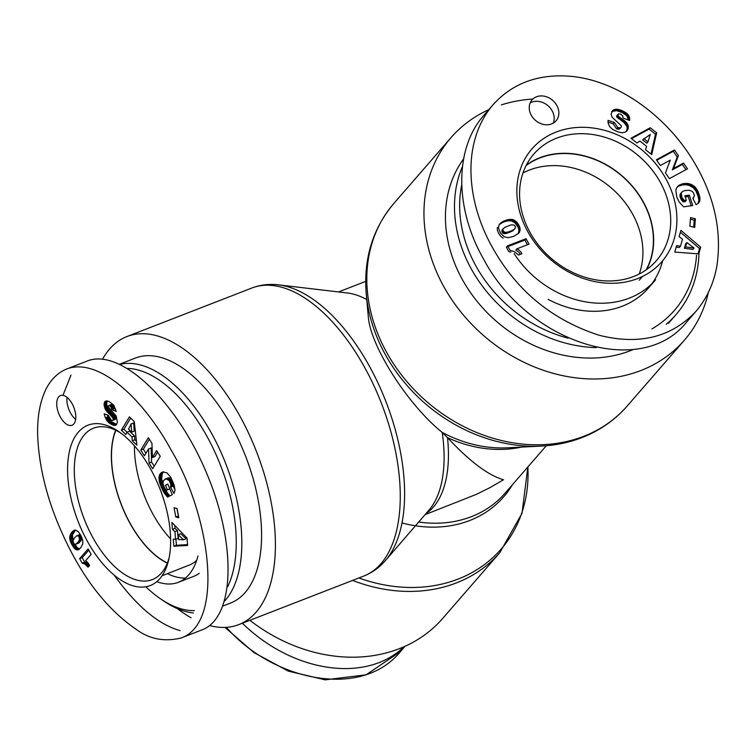 <?xml version="1.0" encoding="UTF-8"?>
<svg xmlns="http://www.w3.org/2000/svg" width="756" height="756" viewBox="0 0 756 756"><rect width="100%" height="100%" fill="white"/><g stroke="black" fill="none" stroke-linecap="round" stroke-linejoin="round"><path stroke-width="1.13" d="M115.848 430.277A80.845 41.391 -111.2 0 0 121.338 504.498A80.845 41.391 -111.2 0 0 167.397 562.955M134.445 445.823A80.845 41.391 -111.2 0 0 170.62 538.924M224.712 600.954A131.412 67.293 -111.2 0 0 225.401 600.179A131.412 67.293 -111.2 0 0 221.017 452.343A131.412 67.293 -111.2 0 0 120.204 364.326M194.301 610.602A127.433 65.252 68.8 0 1 160.716 598.96L163.929 601.143A131.412 67.293 -111.2 0 0 193.385 612.955M160.716 598.96A127.433 65.252 68.8 0 1 145.832 586.76M127.773 368.418A127.433 65.252 68.8 0 1 215.158 452.636A127.433 65.252 68.8 0 1 227.594 586.883M223.048 605.962L230.476 603.08A131.412 67.293 -111.2 0 0 245.171 592.506A131.412 67.293 -111.2 0 0 238.801 440.332A131.412 67.293 -111.2 0 0 135.286 358.089L119.769 364.118M167.473 573.653A93.186 47.713 -111.2 0 0 185.513 578.047M156.823 581.638A93.186 47.713 -111.2 0 0 178.369 582.309L193.668 576.365A93.186 47.713 -111.2 0 0 199.244 573.322M167.322 563.125A81.081 41.514 68.8 0 1 130.212 523.71A81.081 41.514 68.8 0 1 115.677 430.202M196.692 560.309A81.081 41.514 68.8 0 1 189.359 565.053L162.077 575.77M89.577 565.412L88.055 567.17L84.766 563.967L82.13 563.107L79.654 558.665L88.121 548.932L91.136 554.356L85.589 560.735A9.365 4.801 68.8 0 1 89.577 565.412M88.773 550.113L82.206 557.673L84.681 562.114L86.619 562.577L89 564.392M79.654 558.665L82.206 557.673M82.13 563.107L84.681 562.114M82.735 563.144L85.286 562.152M83.387 563.296L85.938 562.303M84.067 563.56L86.619 562.577M84.766 563.967L87.318 562.974M85.239 564.307L87.79 563.314M85.872 564.836L88.424 563.844M86.553 565.488L89.066 564.515M87.271 566.272L89.558 565.384M80.429 534.709L76.734 535.739L74.343 538.083L73.048 540.587L73.578 543.214L75.231 544.471L78.596 543.148L81.298 540.238L82.073 538.14M75.619 544.377L78.284 541.891L79.503 539.5L79.049 536.873L77.424 535.579L79.975 534.587M78.01 535.739L80.467 534.785M77.424 535.579L79.333 534.738M76.054 544.14L78.596 543.148M76.536 543.772L79.087 542.789M77.074 543.28L79.626 542.288M77.67 542.647L80.221 541.655M77.717 542.591L80.268 541.598M78.284 541.891L80.835 540.899M78.747 541.23L81.298 540.238M79.106 540.616L81.657 539.633M79.352 540.03L81.903 539.037M79.503 539.5L82.054 538.508M79.512 539.415L82.064 538.423M79.55 538.423L81.837 537.535M79.323 537.44L81.431 536.618M79.049 536.873L81.157 536.051M78.435 536.051L80.694 535.172M75.591 530.022L78.577 531.959L81.242 536.202L82.716 540.445L82.773 543.753L80.675 547.911L77.405 549.971L74.4 548.346L71.329 543.649L69.807 539.104L69.921 535.834L72.406 531.562L75.591 530.022L72.472 534.842L73.048 540.748M74.031 530.372L74.627 530.136M73.493 530.655L75.061 530.05M72.954 531.071L75.505 530.079M72.406 531.562L74.957 530.58M71.858 532.158L74.409 531.166M71.612 532.441L74.164 531.449M71.206 532.989L73.757 531.997M70.847 533.604L73.398 532.611M70.516 534.246L73.067 533.254M70.223 534.927L72.765 533.934M70.176 535.021L72.727 534.029M69.921 535.834L72.472 534.842M69.76 536.637L72.311 535.645M69.713 537.629L72.255 536.637M69.76 538.688L72.311 537.696M69.807 539.104L72.359 538.111M70.015 540.181L72.567 539.189M70.355 541.362L72.907 540.37M70.45 541.608L73.001 540.616M70.837 542.581L73.067 541.712M71.329 543.649L73.408 542.846M71.943 544.802L74.116 543.951M74.844 544.424L77.575 547.949L79.616 548.96M72.463 545.709L75.014 544.717M73.115 546.72L75.666 545.728M73.767 547.609L76.318 546.616M74.4 548.346L76.951 547.353M75.024 548.941L77.575 547.949M75.638 549.414L78.189 548.421M76.252 549.744L78.804 548.752M76.384 549.81L78.936 548.818M76.895 549.933L79.446 548.941M77.405 549.971L79.172 549.281M77.925 549.886L78.615 549.621M150.633 469.079A86.014 44.046 -111.2 0 0 118.683 431.563A86.014 44.046 -111.2 0 0 67.775 463.277A86.014 44.046 -111.2 0 0 109.658 571.073A86.014 44.046 -111.2 0 0 168.626 560.092A86.014 44.046 -111.2 0 0 150.633 469.079M60.423 417.123A15.933 8.155 68.8 0 1 60.489 395.558A15.933 8.155 68.8 0 1 73.861 407.456A15.933 8.155 68.8 0 1 72.028 425.25A15.933 8.155 68.8 0 1 60.423 417.123M175.817 517.01L174.05 507.786L177.036 508.514L178.803 517.737L175.817 517.01L178.482 516.046M116.282 416.14L117.378 422.217L116.622 424.39L115.035 425.382L112.587 424.966L109.204 423.001L105.415 417.803A9.384 4.801 68.8 0 1 104.233 413.815L108.212 415.271L111.349 420.26L112.767 420.336A1.984 1.021 -111.2 0 0 113.107 419.731A2.325 1.191 -111.2 0 0 113.154 419.145A2.183 1.115 -111.2 0 0 112.909 418.021L105.188 409.034L104.073 404.167L105.235 401.313L106.719 400.888L109.431 401.738L113.787 405.207L116.207 411.444L112.02 409.667L111.141 407.153L109.601 405.717L108.467 405.622L108.184 406.633L116.282 416.14M121.338 430.192L129.427 416.858L134.247 421.498L136.912 445.218L132.291 440.757L132.016 436.996L126.999 432.158L125.855 434.549L121.338 430.192L123.889 429.2L126.98 432.186M187.63 545.445L173.871 546.248L173.275 539.179L175.572 539.302L174.929 531.629L172.453 529.342L171.877 522.434L187.016 538.074L187.63 545.445M159.724 474.607L161.359 472.661L163.107 471.895L167.085 472.972L170.667 477.149L174.154 485.087L175.042 490.257L173.965 493.479L170.582 487.11L170.809 484.256L169.193 480.589L166.226 478.822L163.343 480.542L162.965 483.764L164.789 488.244L166.367 490.36L167.416 489.822L165.479 485.201L167.794 484.02L172.274 494.707L167.53 497.127L162.823 490.663L159.289 481.468L159.45 475.259L162.275 473.615L161.623 479.181L163.561 485.758M148.554 448.969L144.396 455.83L140.777 450.179L148.346 437.686L151.937 443.29L152.429 457.512L156.624 450.604L160.244 456.265L152.674 468.758L149.055 463.097L148.554 448.969L151.106 447.977L151.606 462.105L154.224 466.206M149.055 463.097L151.606 462.105M157.626 452.173L154.98 456.529L152.429 457.512M149.348 439.245L143.328 449.187L145.946 453.269M140.777 450.179L143.328 449.187M160.055 474.021L162.606 473.039L162.275 473.615M159.45 475.259L162.001 474.267M159.327 475.618L161.879 474.626M159.129 476.422L161.68 475.43M158.996 477.272L161.548 476.28M158.949 478.179L161.491 477.187M158.968 479.143L161.519 478.151M159.072 480.173L161.623 479.181M159.119 480.523L161.671 479.531M159.289 481.468L161.841 480.476M159.525 482.47L162.077 481.477M159.837 483.519L162.379 482.526M160.196 484.624L162.748 483.642M160.622 485.796L163.173 484.804M161.113 487.015L163.655 486.023M163.787 486.316L166.396 491.428L169.892 495.927M161.302 487.459L163.854 486.477M161.812 488.603L164.364 487.611M162.313 489.671L164.865 488.678M162.823 490.663L165.375 489.671M163.334 491.58L165.885 490.587M163.844 492.421L166.396 491.428M164.241 493.035L166.792 492.043M164.78 493.81L167.331 492.817M165.384 494.604L167.926 493.621M166.046 495.426L168.588 494.433M166.755 496.267L169.306 495.274M165.479 485.201L167.898 484.256M167.416 489.822L169.835 488.886M169.845 488.896L166.367 490.36M164.94 479.191L168.777 477.83L170.497 478.321L172.784 481.515L170.242 482.536M165.602 478.935L168.153 477.943M166.226 478.822L168.777 477.83M166.821 478.841L169.372 477.849M167.397 479.011L169.949 478.028M167.945 479.313L170.497 478.321M168.579 479.862L171.13 478.869M169.193 480.589L171.744 479.597M169.741 481.477L172.292 480.485M172.84 481.657L173.521 484.237L173.133 486.117L175.042 489.718M170.487 483.169L173.039 482.177M170.809 484.256L173.36 483.264M170.969 485.229L173.521 484.237M170.979 485.55L173.53 484.558M170.875 486.401L173.426 485.409M170.582 487.11L173.133 486.117M161.945 472.302L162.691 472.009M161.897 472.32L162.738 471.999M161.359 472.661L163.428 471.857M163.721 471.82L162.606 473.039M160.867 473.058L163.419 472.065M160.433 473.502L162.984 472.509M178.18 534.7L178.577 539.5L183.576 539.765L186.127 538.782L180.722 533.708L178.18 534.7L183.576 539.765M173.871 546.248L176.422 545.256L187.564 544.613M174.759 525.42L175.005 528.35L177.48 530.636L178.123 538.319L175.572 539.302M172.453 529.342L175.005 528.35M174.929 531.629L177.48 530.636M175.912 539.17L176.422 545.256M131.686 432.111L134.237 431.118L133.642 422.944L131.09 423.927L128.539 429.087L131.686 432.111L131.09 423.927M130.656 418.04L123.889 429.2M126.999 432.158L129.541 431.166L134.568 436.014L134.833 439.765L136.477 441.343M132.016 436.996L134.568 436.014M132.291 440.757L134.833 439.765M108.467 405.622L112.153 404.734L113.693 406.161L114.572 408.675L115.687 409.147M108.883 405.5L111.434 404.507M109.601 405.717L112.153 404.734M109.875 405.887L112.427 404.895M110.574 406.445L113.126 405.452M111.141 407.153L113.693 406.161M111.34 407.493L113.882 406.501M111.737 408.476L114.288 407.493M112.02 409.667L114.572 408.675M105.235 401.313L106.265 400.916M104.81 401.719L106.908 400.907M107.229 400.945L106.653 404.148L107.739 408.042L115.46 417.038A2.183 1.115 68.8 0 1 115.706 418.153A2.325 1.191 68.8 0 1 115.659 418.739A1.984 1.021 68.8 0 1 115.318 419.344L112.616 420.449M104.489 402.277L107.04 401.285M104.394 402.513L106.946 401.521M104.167 403.288L106.719 402.296M104.073 404.167L106.624 403.175M104.101 405.14L106.653 404.148M104.205 405.963L106.757 404.97M104.432 407.011L106.983 406.029M104.753 408.032L107.305 407.04M105.188 409.034L107.739 408.042M105.717 410.007L108.269 409.015M106.057 410.546L108.609 409.554M106.558 411.226L109.1 410.234M107.125 411.925L109.677 410.943M107.777 412.634L110.329 411.642M108.486 413.352L111.037 412.36M109.27 414.08L111.822 413.088M110.726 415.318L113.277 414.326M111.529 416.055L114.08 415.063M112.124 416.698L114.666 415.705M112.521 417.246L115.073 416.254M112.909 418.021L115.46 417.038M113.154 419.145L115.706 418.153M113.107 419.731L115.659 418.739M112.767 420.336L115.318 419.344M105.415 417.803L107.966 416.811L111.066 421.451L116.622 424.39M107.276 414.931A9.384 4.801 -111.2 0 0 107.966 416.811M105.859 418.805L108.41 417.813M106.35 419.778L108.902 418.786M106.842 420.553L109.393 419.571M107.343 421.205L109.894 420.213M107.9 421.839L110.452 420.846M108.524 422.443L111.066 421.451M109.204 423.001L111.756 422.009M109.951 423.54L112.502 422.547M110.773 424.059L113.315 423.067M111.642 424.532L114.194 423.54M111.831 424.626L114.383 423.634M112.587 424.966L115.139 423.974M113.287 425.212L115.838 424.22M113.929 425.363L116.481 424.371M114.515 425.42L116.339 424.711M115.035 425.382L115.942 425.033M115.158 425.363L115.81 425.118M176.932 508.486L178.369 516.017M67.076 397.41A15.933 8.155 -111.2 0 0 70.62 413.163A15.933 8.155 -111.2 0 0 75.638 419.429M169.136 557.748A81.223 41.589 68.8 0 1 152.419 579.559A81.223 41.589 68.8 0 1 84.171 518.937A81.223 41.589 68.8 0 1 93.593 428.142A81.223 41.589 68.8 0 1 120.639 432.942M114.128 575.07C136.439 606.066 158.448 624.588 180.174 630.636M202.041 629.861C235.078 617.614 236.911 543.394 205.944 471.574C175.468 399.555 119.779 347.732 87.195 361.047M70.979 375.127L63.343 394.443M178.369 582.309A93.186 47.713 -111.2 0 0 197.959 555.962M404.054 646.72C366.376 683.424 292.997 672.764 242.364 623.237M366.745 299.546A119.467 61.17 -111.2 0 0 347.382 292.988L278.51 284.861C269.183 283.746 260.272 284.804 251.767 288.055A154.517 79.115 68.8 0 1 373.483 384.747A154.517 79.115 68.8 0 1 380.967 563.655A154.517 79.115 68.8 0 1 363.693 576.1C372.094 572.774 379.342 567.586 385.447 560.536A153.166 78.426 -111.2 0 0 385.569 560.394A153.166 78.426 -111.2 0 0 385.966 401.672A153.166 78.426 -111.2 0 0 278.51 284.861M428.992 510.102A120.818 61.86 68.8 0 0 429.077 510.007A120.818 61.86 68.8 0 0 442.184 432.394A120.818 100.198 -139 0 0 507.446 447.807L541.39 446.087A153.166 127.017 41 0 1 366.244 293.942L368.257 316.291C370.015 345.539 407.739 404.791 442.184 432.394L447.495 437.639C469.599 461.368 488.272 475.401 503.505 479.748L490.153 487.525L476.412 494.339L425.061 514.656M209.601 625.562A154.517 79.115 -111.2 0 0 238.839 624.607A154.517 79.115 -111.2 0 0 256.114 612.171A154.517 79.115 -111.2 0 0 248.63 433.254A154.517 79.115 -111.2 0 0 126.913 336.562A154.517 79.115 -111.2 0 0 102.599 359.128M177.471 608.656A154.517 79.115 -111.2 0 0 191.088 617.813M352.57 580.419A154.517 128.142 41 0 0 456.426 582.914A154.517 128.142 41 0 0 499.839 552.655L442.695 618.436A154.517 128.142 -139 0 1 399.281 648.695A154.517 128.142 -139 0 1 249.886 620.317M488.735 109.724A154.517 128.142 41 0 0 451.058 137.583A154.517 128.142 41 0 0 461.595 312.871A154.517 128.142 41 0 0 640.946 370.487A154.517 128.142 41 0 0 684.36 340.228A154.517 128.142 41 0 0 708.4 292.345M532.81 99.074A154.517 128.142 41 0 0 501.389 104.876M646.163 269.835A80.845 67.038 41 0 0 628.916 182.64A80.845 67.038 41 0 0 539.897 157.966A80.845 67.038 41 0 0 526.1 165.545M639.226 274.003A80.845 67.038 41 0 0 614.741 191.079A80.845 67.038 41 0 0 529.389 170.062A80.845 67.038 41 0 0 522.954 173.001M666.244 324.286A131.412 108.987 41 0 0 675.968 314.666A131.412 108.987 41 0 0 698.988 253.175M462.351 166.707A131.412 108.987 41 0 0 596.342 347.609M568.021 338.149A127.433 105.679 -139 0 1 461.661 185.163M696.541 255.169A127.433 105.679 -139 0 1 651.946 328.926M463.504 159.015A131.412 108.987 41 0 0 480.551 305.5A131.412 108.987 41 0 0 630.003 350.822A131.412 108.987 41 0 0 632.838 349.669M548.147 299.348A93.186 77.282 41 0 0 648.563 287.923L655.565 279.852A93.186 77.282 41 0 1 514.118 253.581M651.899 283.746A93.186 77.282 41 0 0 662.653 260.754M526.346 165.063A81.081 67.246 -139 0 1 643.129 201.587A81.081 67.246 -139 0 1 646.607 269.523M516.915 248.828A9.365 7.768 -139 0 1 521.886 253.761L518.569 255.055L514.193 251.578L509.998 250.312L507.531 245.88L526.006 238.698L529.03 244.122L516.915 248.828L515.753 250.17A9.365 7.768 41 0 1 520.317 254.375M527.452 244.727L524.844 240.039L506.359 247.221L508.826 251.663L510.933 252.06M526.006 238.698L524.844 240.039M507.531 245.88L506.359 247.221M513.91 224.995L510.962 224.91L504.696 227.405L502.249 229.777L502.097 232.234L503.713 233.538L505.14 233.651L512.663 230.92L515.488 227.688L515.242 226.205L513.91 224.995M503.515 228.312L502.249 229.777M503.42 228.435L501.823 230.674M502.986 229.333L501.842 231.61M503.014 230.268L503.269 230.892L502.097 232.234M503.269 230.892L503.959 231.723L502.787 233.065M503.959 231.723L504.885 232.196L503.713 233.538M504.885 232.196L505.613 232.319L504.45 233.67M505.613 232.319L506.312 232.309L505.14 233.651M506.312 232.309L507.153 232.177L505.981 233.519M507.153 232.177L508.136 231.941L506.964 233.283M508.136 231.941L509.26 231.591L508.098 232.933M509.26 231.591L510.536 231.128L509.374 232.47M510.536 231.128L509.478 232.432M510.65 231.09L511.906 230.571L510.735 231.912M511.906 230.571L512.955 230.06L511.793 231.402M512.955 230.06L513.834 229.578L512.663 230.92M513.834 229.578L513.324 230.438M514.496 229.096L514.968 228.643M512.88 219.58L517.18 222.595L519.277 226.006L520.147 229.077L518.881 233.065L513.598 236.411L508.07 237.677L504.328 236.836L500.349 232.914L498.355 227.509L499.338 224.286L503.298 221.281L508.174 219.609L512.88 219.58L511.708 220.922L508.041 220.79L503.581 221.99L499.177 224.57M512.039 219.41L510.867 220.761M511.141 219.344L509.969 220.695M510.205 219.344L509.043 220.686M509.213 219.438L508.041 220.79M508.174 219.609L507.011 220.95M507.078 219.873L505.915 221.215M505.934 220.223L504.772 221.565M504.753 220.648L503.581 221.99M504.214 220.856L503.052 222.198M503.298 221.281L502.126 222.623M502.419 221.763L501.256 223.105M501.597 222.273L500.434 223.615M500.812 222.831L499.65 224.173M500.708 222.907L499.536 224.249M497.344 227.461L497.353 230.211L498.639 233.349L500.652 236.212L503.156 238.178M518.134 233.812L518.975 230.353L518.115 227.348L515.242 223.058L511.708 220.922M519.372 232.375L518.2 233.717M519.58 231.997L518.408 233.339M519.939 231.071L518.767 232.413M520.128 230.089L518.956 231.43M520.147 229.077L518.975 230.419M520.137 229.011L518.975 230.353M519.996 228.076L518.824 229.418M519.712 227.083L518.55 228.425M519.277 226.006L518.115 227.348M518.682 224.853L517.51 226.195M518.625 224.749L517.454 226.091M517.926 223.596L516.754 224.938M517.18 222.595L516.017 223.937M516.405 221.706L515.242 223.058M515.601 220.988L514.43 222.33M514.751 220.383L513.589 221.735M513.882 219.93L512.719 221.272M512.974 219.609L511.803 220.95M665.762 178.548A86.014 71.338 41 0 0 527.149 155.245A86.014 71.338 41 0 0 597.769 282.13A86.014 71.338 41 0 0 665.762 178.548M531.288 115.299A15.933 13.211 -139 0 1 532.016 99.905A15.933 13.211 -139 0 1 552.702 100.378A15.933 13.211 -139 0 1 556.066 120.79A15.933 13.211 -139 0 1 531.288 115.299M689.878 226.205L690.54 217.605L695.388 218.805L694.726 227.405L689.878 226.205M627.886 124.712L628.359 127.358L627.338 130.363L625.165 132.177L622.245 132.782L617.983 131.95L612.936 129.559L609.856 126.932L608.504 124.201A9.384 7.787 -139 0 1 608.079 120.402L614.345 122.444L617.728 127.499L620.147 127.83A1.984 1.654 41 0 0 620.978 127.348A2.325 1.928 41 0 0 621.319 125.779L612.152 117.265L611.141 114.336L612.199 110.943L615.847 109.214L621.876 110.527L627.3 113.75L629.568 117.549L629.635 120.478L623.152 118.116L622.651 115.696L620.572 114.128L618.663 113.835L617.756 114.695L618.54 116.358L626.762 122.85L627.886 124.712L626.715 126.054L623.898 122.444L616.839 117.104L616.584 116.037L617.907 114.354M630.948 138.254L650.236 127.773L656.671 132.829L651.729 154.602L645.558 149.745L646.597 146.333L639.897 141.06L636.968 142.997L630.948 138.254M698.79 253.903L674.768 252.088L676.592 245.634L680.495 246.172L682.47 239.161L679.124 236.656L680.91 230.353L700.689 247.174L698.79 253.903M679.209 185.192L683.859 183.538L688.215 183.538L691.57 184.568L695.189 187.138L698.024 191.448L699.829 197.25L699.914 200.255L698.449 203.175L696.144 204.753L692.874 198.403L694.414 195.889L693.687 193.196L692.345 191.533L689.727 190.295L685.002 190.503L682.347 191.627L681.288 193.111L681.827 197.269L684.303 200.548L686.335 200.255L684.851 195.747L689.321 195.124L692.732 205.537L683.585 206.832L679.134 201.937L676.752 197.014L675.836 190.058L676.875 187.441L679.209 185.192L676.903 187.403M670.27 160.121L660.357 165.507L656.397 159.771L674.456 149.953L678.378 155.641L673.511 168.503L683.509 163.069L687.469 168.824L669.41 178.643L665.45 172.888L670.27 160.121M685.947 169.656L682.337 164.421L672.349 169.845L677.215 156.993L673.284 151.294L656.747 160.291M683.509 163.069L682.337 164.421M673.511 168.503L672.349 169.845M678.378 155.641L677.215 156.993M674.456 149.953L673.284 151.294M680.003 184.729L678.037 186.534M678.463 185.721L677.3 187.072M678.113 186.014L676.941 187.365M691.201 205.755L688.149 196.465L685.22 196.881M689.321 195.124L688.149 196.465M686.335 200.255L685.163 201.606L683.14 201.89L681.203 199.575L679.937 195.35L681.808 192.166M684.303 200.548L683.14 201.89M683.821 200.047L682.659 201.389M683.046 199.159L681.874 200.501M682.451 198.356L681.279 199.697M682.366 198.233L681.203 199.575M681.827 197.269L680.665 198.611M681.411 196.239L680.239 197.581M681.364 196.097L680.192 197.439M681.118 195.001L679.956 196.343M681.099 193.999L679.937 195.35M681.288 193.111L680.116 194.462M681.685 192.317L680.523 193.659M693.658 197.826L692.978 198.611M699.007 202.504L698.355 203.251M698.043 203.525L698.865 200.349L698.128 196.362L695.851 190.824L693.186 187.715L689.377 185.485L686.013 184.766L682.687 184.88L678.841 186.071M699.291 202.06L698.119 203.402M699.678 201.19L698.516 202.542M699.914 200.255L698.752 201.597M700.018 199.244L698.856 200.586M700.037 198.998L698.865 200.349M699.98 198.185L698.809 199.527M699.829 197.25L698.667 198.592M699.612 196.201L698.44 197.552M699.3 195.02L698.128 196.362M698.894 193.734L697.722 195.076M698.478 192.563L697.315 193.905M698.024 191.448L696.852 192.789M697.542 190.417L696.37 191.759M697.023 189.482L695.851 190.824M696.465 188.641L695.303 189.992M695.889 187.904L694.726 189.246M695.189 187.138L694.027 188.48M694.358 186.363L693.186 187.715M693.469 185.674L692.298 187.016M692.543 185.078L691.371 186.42M691.57 184.568L690.398 185.91M690.54 184.143L689.377 185.485M690.228 184.029L689.056 185.371M689.236 183.746L688.064 185.097M688.215 183.538L687.043 184.889M687.176 183.415L686.013 184.766M686.117 183.377L684.955 184.719M685.04 183.406L683.878 184.757M683.944 183.528L682.772 184.87M683.859 183.538L682.687 184.88M682.791 183.736L681.628 185.088M681.799 184.001L680.627 185.343M680.863 184.322L679.701 185.664M686.826 242.515L685.654 243.857L684.416 248.242L692.912 249.404L694.084 248.062L686.826 242.515L685.579 246.9L684.416 248.242M685.579 246.9L694.084 248.062M698.015 253.846L699.517 248.516L680.381 232.234M700.689 247.174L699.517 248.516M680.495 246.172L679.323 247.514L676.185 247.08M647.986 141.882L650.255 134.436L642.628 139.936L646.824 143.224L647.986 141.882L643.8 138.584M650.236 127.773L649.073 129.115L631.477 138.679M651.001 154.026L655.509 134.181L649.073 129.115M656.671 132.829L655.509 134.181M628.104 125.316L626.941 126.668L626.715 126.054M627.404 123.786L626.242 125.127M626.762 122.85L625.59 124.192M625.94 121.924L624.768 123.266M625.694 121.688L624.532 123.03M625.07 121.102L623.898 122.444M624.305 120.478L623.133 121.82M623.426 119.798L622.254 121.14M622.424 119.07L621.262 120.412M621.309 118.295L620.147 119.637M619.57 117.133L618.399 118.484M618.54 116.358L617.378 117.7M618.002 115.762L616.839 117.104M617.945 115.668L616.773 117.01M617.756 114.695L616.584 116.037M629.71 119.646L629.143 120.298M628.548 120.081L626.809 115.781L622.339 112.587L616.376 110.603L611.746 111.614M629.71 118.569L628.548 119.921M629.568 117.549L628.397 118.89M629.266 116.594L628.104 117.936M628.86 115.677L627.697 117.019M628.302 114.836L627.13 116.178M627.981 114.439L626.809 115.781M627.3 113.75L626.138 115.101M626.526 113.079L625.354 114.421M625.628 112.446L624.465 113.797M624.626 111.841L623.464 113.183M623.511 111.245L622.339 112.587M622.292 110.697L621.12 112.049M621.876 110.527L620.704 111.869M620.657 110.064L619.495 111.406M619.533 109.696L618.37 111.037M618.493 109.422L617.331 110.763M617.548 109.261L616.376 110.603M616.679 109.195L615.516 110.537M615.847 109.214L614.685 110.556M614.826 109.365L613.655 110.716M613.919 109.658L612.747 111M613.144 110.093L611.973 111.444M612.889 110.291L611.774 111.567M620.997 127.329L619.825 128.681A2.325 1.928 -139 0 1 619.816 128.69A1.984 1.654 -139 0 1 619.797 128.709A1.984 1.654 -139 0 1 618.984 129.172L616.556 128.851L613.173 123.786L608.051 122.122M619.797 128.709L620.969 127.367L619.816 128.7M620.147 127.83L618.984 129.172M619.844 127.896L618.673 129.248M618.871 127.859L617.709 129.2M617.728 127.499L616.556 128.851M614.345 122.444L613.173 123.786M627.338 130.363L626.667 131.138M626.355 131.402L627.187 128.7L626.941 126.668M627.811 129.559L626.639 130.911M628.142 128.643L626.97 129.994M628.227 128.34L627.055 129.682M628.359 127.358L627.187 128.7M628.321 126.346L627.149 127.698M693.677 227.15L694.216 220.147L690.417 219.202M695.388 218.805L694.216 220.147M553.288 123.096A15.933 13.211 41 0 0 548.034 105.755A15.933 13.211 41 0 0 530.126 102.977M660.177 182.054A81.223 67.36 -139 0 1 656.265 260.82A81.223 67.36 -139 0 1 550.973 258.174A81.223 67.36 -139 0 1 533.623 154.29A81.223 67.36 -139 0 1 660.177 182.054M492.203 105.727L483.821 115.384C454.658 148.044 454.394 207.56 483.188 258.391C527.849 343.678 641.315 379.219 686.609 322.122M69.76 536.684L72.311 535.692M110.13 414.817L112.682 413.825M106.407 419.863L108.958 418.871M66.944 368.881C58.155 372.472 51.276 379.03 46.296 388.556C39.662 401.946 36.827 418.597 37.8 438.527C39.34 466.112 45.984 494.254 57.73 522.944C78.18 572.377 104.715 608.117 137.346 630.154C150.302 639.387 165.016 641.967 181.516 637.875L181.629 637.837C224.693 621.763 210.395 515.62 170.913 449.622C142.364 397.401 98.129 357.333 66.944 368.881L66.793 368.937M402.06 649.697L400.538 651.511C360.801 700.311 271.754 679.899 226.413 627.329M499.839 552.655L522.009 513.286L527.858 466.953A153.166 127.017 -139 0 1 458.136 579.058A153.166 127.017 -139 0 1 358.883 577.962M402.022 522.954A120.818 100.198 41 0 0 469.75 520.497A120.818 100.198 41 0 0 512.464 484.681M426.034 513.532A119.467 61.17 -111.2 0 0 447.495 437.639A119.467 99.074 41 0 0 521.413 447.098M546.276 445.756L505.027 493.243A119.467 99.074 -139 0 1 418.711 522.009M541.39 446.087C555.669 445.36 569.211 442.515 582.016 437.563C599.858 430.589 614.921 420.071 627.215 406.019A154.517 128.142 -139 0 1 583.802 436.278A154.517 128.142 -139 0 1 404.451 378.661A154.517 128.142 -139 0 1 393.914 203.364L451.058 137.583M620.071 117.463L618.899 118.815M695.775 311.576C706.851 298.497 713.9 283.188 716.934 265.668C721.734 232.546 715.1 199.735 697.041 167.227C668.786 116.396 616.887 79.446 568.625 76.158C537.516 74.079 512.388 83.529 493.233 104.517L493.148 104.621C461.557 141.344 465.79 200.387 492.534 247.637C516.764 290.899 552.324 320.119 599.215 335.277C639.056 345.303 671.243 337.403 695.775 311.576L686.618 322.113M202.022 629.871L182.905 637.289M87.214 361.037L68.257 368.408M400.538 651.511L366.084 674.806L325.156 679.842L288.367 671.148L253.978 652.617L225.004 627.404M405.018 646.295L400.595 651.388M429.077 510.007L385.447 560.536M251.767 288.055L126.913 336.562M363.693 576.1L238.839 624.607M365.687 281.383L338.527 291.939M366.244 293.942C363.438 258.835 372.661 228.643 393.914 203.364M627.215 406.019L684.36 340.228M668.484 323.284L675.968 314.666M639.226 280.211L642.553 276.431"/></g></svg>
